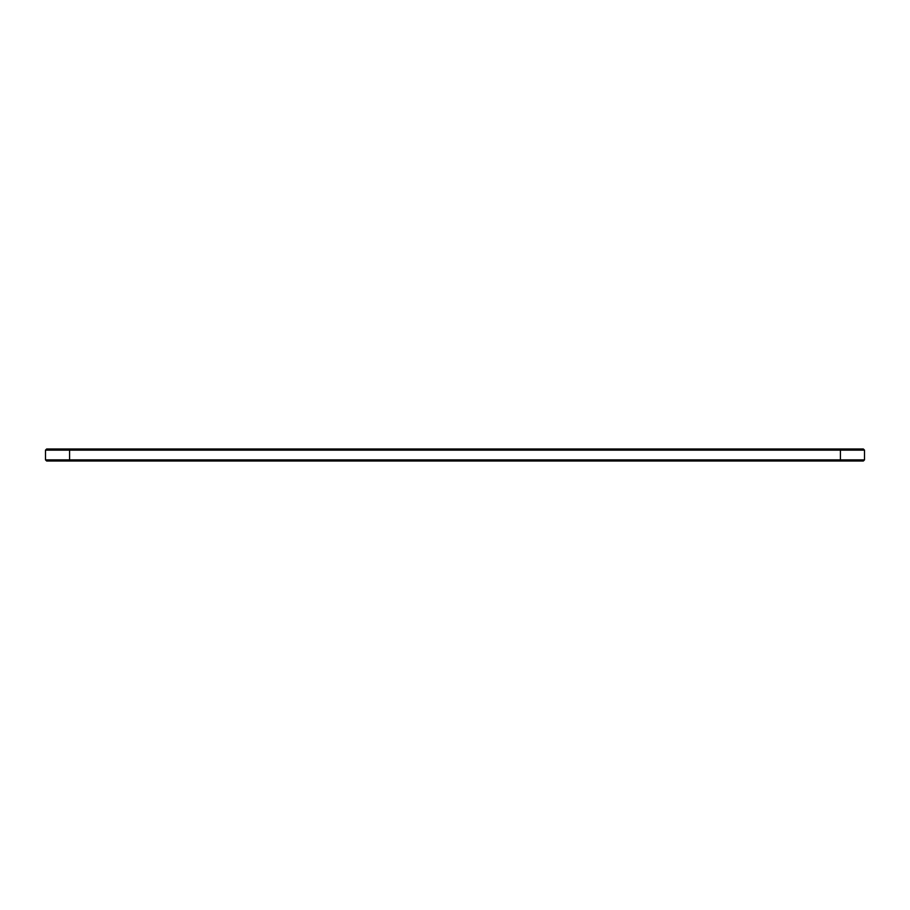 <?xml version="1.0" encoding="UTF-8"?>
<svg xmlns="http://www.w3.org/2000/svg" width="910" height="910" viewBox="0 0 910 910"><rect width="100%" height="100%" fill="white"/><g stroke="black" fill="none" stroke-linecap="round" stroke-linejoin="round"><path stroke-width="1.36" d="M864.5 459.868L840.408 459.868L840.408 461.017L863.34 461.017L864.5 459.868L864.5 450.132L863.34 448.983L46.66 448.983L45.5 450.132L69.592 450.132L69.592 448.983M864.5 450.132L69.592 450.132L69.592 459.868L45.5 459.868L45.5 450.132M840.408 448.983L840.408 459.868L69.592 459.868L69.592 461.017L46.66 461.017L45.5 459.868M840.408 461.017L69.592 461.017"/></g></svg>
